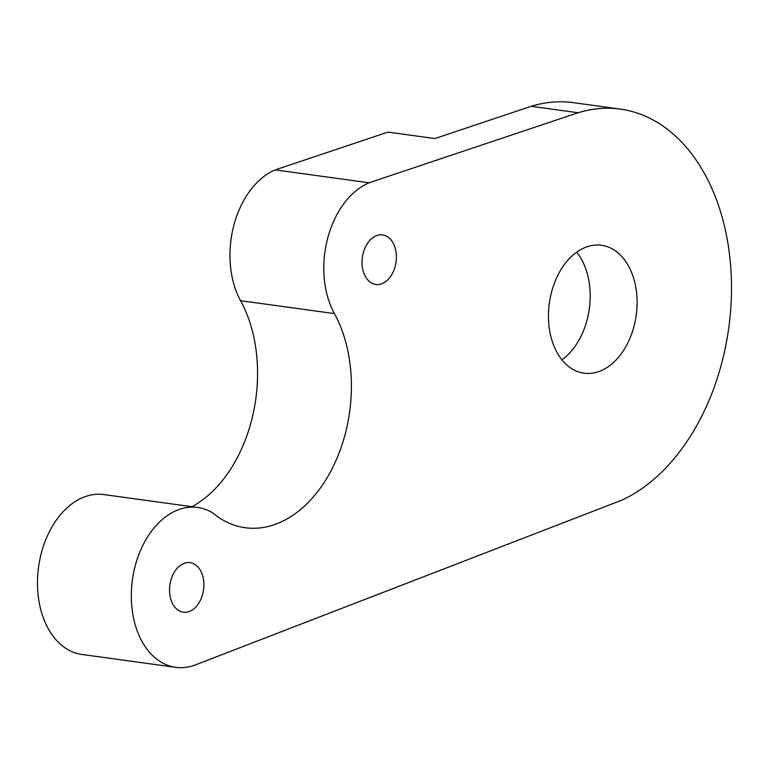 <?xml version="1.0" encoding="UTF-8"?>
<svg xmlns="http://www.w3.org/2000/svg" width="770" height="770" viewBox="0 0 770 770"><rect width="100%" height="100%" fill="white"/><g stroke="black" fill="none" stroke-linecap="round" stroke-linejoin="round"><path stroke-width="1.16" d="M334.421 313.592A80.686 54.824 -82.2 0 1 369.071 182.779L275.227 169.881L387.984 132.103L434.906 138.552L531.194 106.299L578.116 112.747A202.01 137.252 -82.2 0 1 620.283 109.099A202.01 137.252 -82.2 0 1 731.5 286.43A202.01 137.252 -82.2 0 1 622.237 500L195.551 664.866A80.686 54.824 -82.2 0 1 175.733 667.349A80.686 54.824 -82.2 0 1 132.411 579.945A80.686 54.824 -82.2 0 1 197.707 507.478A80.686 54.824 -82.2 0 1 212.481 512.772A129.1 87.713 -82.2 0 0 245.178 527.72A129.1 87.713 -82.2 0 0 337.375 457.303A129.1 87.713 -82.2 0 0 334.421 313.592L240.577 300.695A80.686 54.824 -82.2 0 1 275.227 169.881M240.577 300.695A129.1 87.713 -82.2 0 1 191.99 506.689M369.071 182.779L578.116 112.747M585.71 247.276A64.545 43.861 -82.2 0 1 601.562 245.284A64.545 43.861 -82.2 0 1 636.222 315.2A64.545 43.861 -82.2 0 1 583.987 373.181A64.545 43.861 -82.2 0 1 548.452 314.786A64.545 43.861 -82.2 0 1 585.71 247.276M376.472 235.687A25.015 16.998 -82.2 0 1 382.613 234.917A25.015 16.998 -82.2 0 1 396.05 262.012A25.015 16.998 -82.2 0 1 375.808 284.476A25.015 16.998 -82.2 0 1 362.035 261.848A25.015 16.998 -82.2 0 1 376.472 235.687M183.992 563.399A25.015 16.998 -82.2 0 1 190.132 562.629A25.015 16.998 -82.2 0 1 203.559 589.724A25.015 16.998 -82.2 0 1 183.318 612.188A25.015 16.998 -82.2 0 1 169.544 589.57A25.015 16.998 -82.2 0 1 183.992 563.399M175.733 667.349L81.899 654.452A80.686 54.824 -82.2 0 1 38.567 567.047A80.686 54.824 -82.2 0 1 103.873 494.581L197.707 507.478M620.283 109.099L573.361 102.651A202.01 137.252 97.8 0 0 531.194 106.299M561.917 359.831A64.545 43.861 97.8 0 0 576.711 252.185"/></g></svg>
